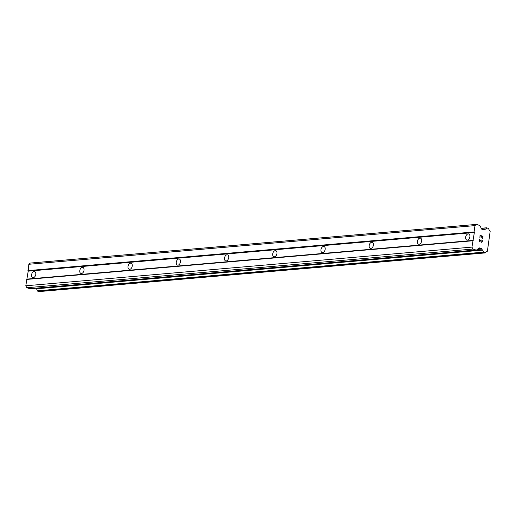 <?xml version="1.0" encoding="UTF-8"?>
<svg xmlns="http://www.w3.org/2000/svg" width="516" height="516" viewBox="0 0 516 516"><rect width="100%" height="100%" fill="white"/><g stroke="black" fill="none" stroke-linecap="round" stroke-linejoin="round"><path stroke-width="0.77" d="M34.108 271.526A3.173 2.025 107.6 0 1 34.63 271.584A3.173 2.025 107.6 0 1 35.707 274.822A3.173 2.025 107.6 0 1 33.237 277.692A3.173 2.025 107.6 0 1 32.714 277.634A3.173 2.025 107.6 0 1 31.637 274.389A3.173 2.025 107.6 0 1 34.108 271.526M82.341 267.346A3.173 2.025 107.6 0 1 82.863 267.398A3.173 2.025 107.6 0 1 83.94 270.642A3.173 2.025 107.6 0 1 81.47 273.512A3.173 2.025 107.6 0 1 80.948 273.454A3.173 2.025 107.6 0 1 79.87 270.21A3.173 2.025 107.6 0 1 82.341 267.346M130.567 263.166A3.173 2.025 107.6 0 1 131.096 263.218A3.173 2.025 107.6 0 1 132.173 266.462A3.173 2.025 107.6 0 1 129.703 269.326A3.173 2.025 107.6 0 1 129.181 269.275A3.173 2.025 107.6 0 1 128.103 266.03A3.173 2.025 107.6 0 1 130.567 263.166M178.8 258.98A3.173 2.025 107.6 0 1 179.329 259.038A3.173 2.025 107.6 0 1 180.406 262.283A3.173 2.025 107.6 0 1 177.936 265.147A3.173 2.025 107.6 0 1 177.414 265.095A3.173 2.025 107.6 0 1 176.33 261.851A3.173 2.025 107.6 0 1 178.8 258.98M227.034 254.801A3.173 2.025 107.6 0 1 227.562 254.859A3.173 2.025 107.6 0 1 228.64 258.097A3.173 2.025 107.6 0 1 226.169 260.967A3.173 2.025 107.6 0 1 225.647 260.909A3.173 2.025 107.6 0 1 224.563 257.671A3.173 2.025 107.6 0 1 227.034 254.801M275.267 250.621A3.173 2.025 107.6 0 1 275.796 250.679A3.173 2.025 107.6 0 1 276.873 253.917A3.173 2.025 107.6 0 1 274.402 256.787A3.173 2.025 107.6 0 1 273.88 256.729A3.173 2.025 107.6 0 1 272.796 253.485A3.173 2.025 107.6 0 1 275.267 250.621M323.5 246.442A3.173 2.025 107.6 0 1 324.029 246.493A3.173 2.025 107.6 0 1 325.106 249.738A3.173 2.025 107.6 0 1 322.635 252.608A3.173 2.025 107.6 0 1 322.113 252.55A3.173 2.025 107.6 0 1 321.029 249.305A3.173 2.025 107.6 0 1 323.5 246.442M371.733 242.262A3.173 2.025 107.6 0 1 372.262 242.314A3.173 2.025 107.6 0 1 373.339 245.558A3.173 2.025 107.6 0 1 370.869 248.422A3.173 2.025 107.6 0 1 370.346 248.37A3.173 2.025 107.6 0 1 369.262 245.126A3.173 2.025 107.6 0 1 371.733 242.262M419.966 238.076A3.173 2.025 107.6 0 1 420.488 238.134A3.173 2.025 107.6 0 1 421.572 241.378A3.173 2.025 107.6 0 1 419.102 244.242A3.173 2.025 107.6 0 1 418.573 244.191A3.173 2.025 107.6 0 1 417.496 240.946A3.173 2.025 107.6 0 1 419.966 238.076M468.199 233.896A3.173 2.025 107.6 0 1 468.722 233.954A3.173 2.025 107.6 0 1 469.805 237.192A3.173 2.025 107.6 0 1 467.335 240.063A3.173 2.025 107.6 0 1 466.806 240.005A3.173 2.025 107.6 0 1 465.729 236.767A3.173 2.025 107.6 0 1 468.199 233.896M482.712 238.579L483.041 236.276L482.718 238.579L482.802 236.476L481.602 236.096L481.447 237.212L481.402 236.038L480.196 235.657L479.912 237.695L480.196 235.657M481.441 237.212L481.596 236.102M479.912 237.695L480.041 235.328L483.041 236.276L480.041 235.328M481.731 239.927L482.079 241.617L481.615 242.017L481.093 241.669L481.615 242.017M482.299 240.508L482.389 240.946L482.292 240.508M482.389 240.946L482.279 241.707L482.383 240.946M482.279 241.707L482.079 242.043L482.273 241.707M481.589 242.294L479.648 239.605L479.338 241.772L479.641 239.605M479.338 241.772L479.525 238.979L481.099 241.669L479.525 238.992M476.287 250.06A1.361 1.013 -95 0 0 476.745 249.867L478.816 248.106A1.361 1.013 -95 0 1 479.274 247.912A1.361 1.013 -95 0 1 479.577 247.944L481.215 248.46A1.361 1.013 -95 0 1 481.867 249.073L482.389 250.131A2.18 1.619 -95 0 1 483.415 252.163L485.33 252.795A2.18 1.619 -95 0 1 486.646 251.563A2.18 1.619 -95 0 1 486.898 251.569L487.381 251.228L490.2 231.174L489.852 230.575A2.18 1.619 -95 0 1 488.742 228.498L486.82 227.917A2.18 1.619 -95 0 1 485.504 229.149A2.18 1.619 -95 0 1 485.337 229.156L484.576 229.807A1.361 1.013 -95 0 1 484.118 230.001A1.361 1.013 -95 0 1 483.815 229.968L482.176 229.452A1.361 1.013 -95 0 1 481.525 228.84L480.099 225.976A1.361 1.013 -95 0 0 479.448 225.369L476.397 224.402L474.978 225.602L474.081 231.942L474.352 232.497L471.953 247.106L472.933 249.06L475.984 250.028L29.831 288.702A1.361 1.013 85 0 0 30.134 288.734L476.287 250.06A1.361 1.013 -95 0 1 475.984 250.028M476.397 224.402L30.244 263.076L28.825 264.276L28.199 271.164L25.8 285.78L26.78 287.735L29.831 288.702M35.952 288.231L36.236 288.805A2.18 1.619 -95 0 1 37.262 290.837L39.087 291.579M471.953 247.106L25.8 285.78M472.843 240.759L26.69 279.433M472.933 249.06L26.78 287.735M482.305 249.957L36.152 288.631M482.389 250.131L36.236 288.805M485.105 252.917L38.952 291.585M486.898 251.569L486.395 251.615M485.337 229.156L482.125 229.433M485.214 229.265L482.363 229.51M474.978 225.602L28.825 264.276M474.081 231.942L27.928 270.616M474.352 232.497L28.199 271.164M473.237 240.417L27.084 279.091M479.577 247.944L478.983 247.996M481.215 248.46L478.074 248.738M481.867 249.073L477.197 249.48M483.415 252.163L37.262 290.837M483.576 252.434L37.423 291.108M486.923 227.782L481.241 228.272L486.981 227.762M486.82 227.917L481.305 228.395M484.576 229.807L483.569 229.891M485.175 252.924L39.023 291.598M486.936 251.569L486.375 251.621"/></g></svg>
